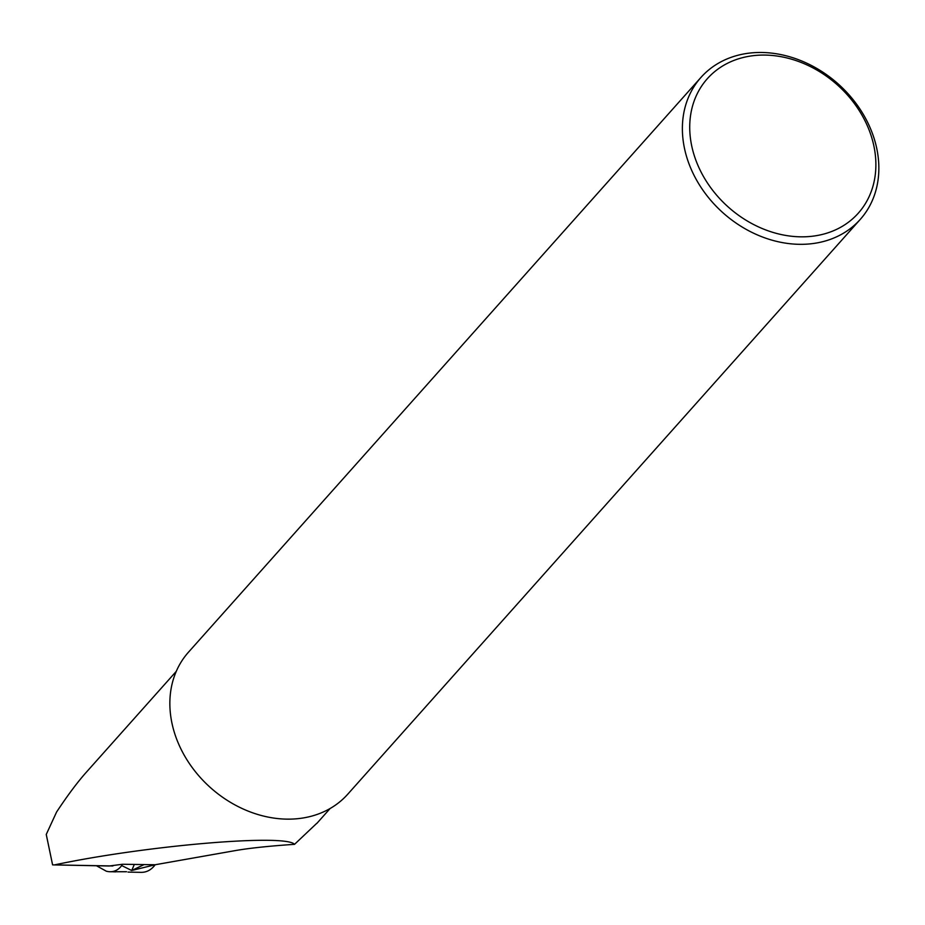 <?xml version="1.0" encoding="UTF-8"?>
<svg xmlns="http://www.w3.org/2000/svg" width="925" height="925" viewBox="0 0 925 925"><rect width="100%" height="100%" fill="white"/><g stroke="black" fill="none" stroke-linecap="round" stroke-linejoin="round"><path stroke-width="1.39" d="M112.885 865.973L52.598 864.875L109.185 865.997L122.586 864.262L155.169 864.748L235.759 850.514C249.715 848.109 269.302 846.04 294.543 844.328L316.697 823.377M109.185 865.997A40.55 21.263 73.4 0 1 108.849 865.997A40.55 21.263 73.4 0 1 108.514 865.985M176.282 671.342L86.037 772.56C77.342 782.33 67.513 795.488 56.587 812.023L46.25 834.454L52.598 864.875M54.668 864.863C145.618 845.554 285.235 833.598 294.543 844.328M700.977 77.399L188.457 652.218A106.699 86.43 41.7 0 0 210.576 787.73A106.699 86.43 41.7 0 0 347.731 794.228L860.25 219.41A106.699 86.43 -138.3 0 1 826.06 240.778A106.699 86.43 -138.3 0 1 706.318 194.84A106.699 86.43 -138.3 0 1 700.977 77.399A106.699 86.43 -138.3 0 1 735.155 56.032A106.699 86.43 -138.3 0 1 854.908 101.958A106.699 86.43 -138.3 0 1 860.25 219.41M825.863 233.47A101.091 81.886 41.7 0 0 832.72 80.949A101.091 81.886 41.7 0 0 689.807 123.43A101.091 81.886 41.7 0 0 825.863 233.47M122.239 864.32L121.695 865.557A46.458 24.362 -106.6 0 1 110.017 871.732L126.54 871.732M96.535 865.754A46.458 24.362 -106.6 0 0 96.639 865.846L106.317 871.2A46.458 24.362 -106.6 0 0 110.017 871.732M128.02 872.09L140.993 872.356A56.009 29.369 -106.6 0 0 155.169 864.748L132.61 870.275M144.092 864.574L131.697 870.506L121.695 865.557M112.931 871.789L115.625 871.882M134.345 864.436L131.697 870.506M52.737 864.887L108.849 865.997M330.121 808.508L316.789 823.458"/></g></svg>
